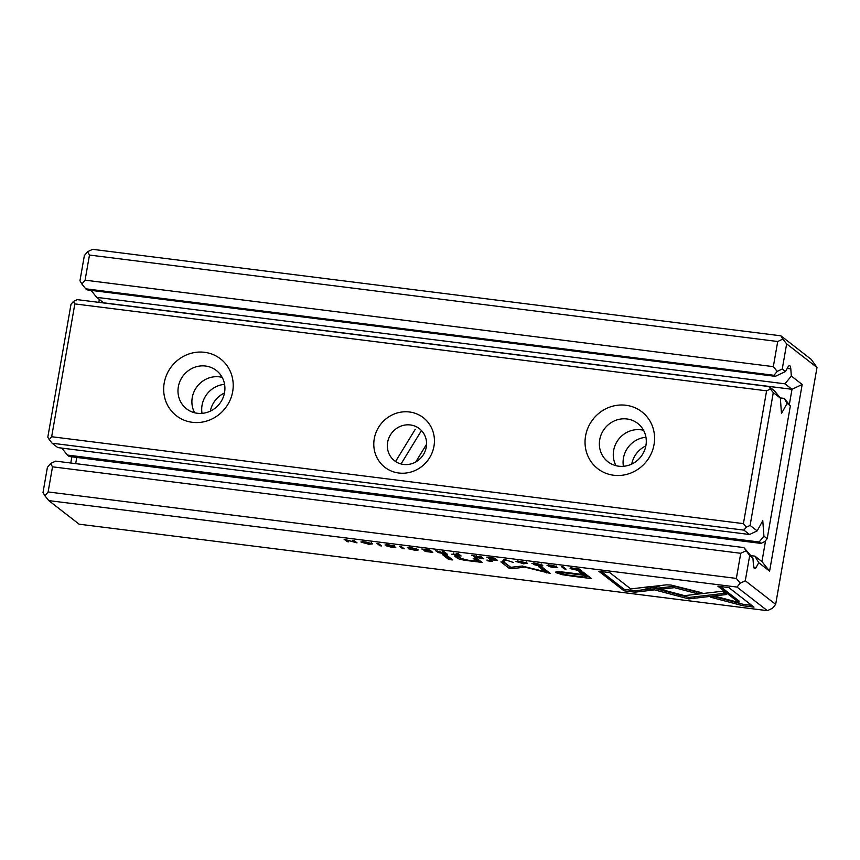 <?xml version="1.0" encoding="UTF-8"?>
<svg xmlns="http://www.w3.org/2000/svg" width="860" height="860" viewBox="0 0 860 860"><rect width="100%" height="100%" fill="white"/><g stroke="black" fill="none" stroke-linecap="round" stroke-linejoin="round"><path stroke-width="1.29" d="M415.724 461.992L426.571 444.254M395.976 460.81L415.262 429.28M401.05 463.97L421.475 430.548M644.57 587.229L688.753 598.904L726.485 594.518L722.303 591.261L684.571 595.647L650.364 586.606L644.57 587.229M724.915 593.292L689 597.463L688.763 598.904L689 597.463L648.623 586.799M678.916 596.303L679.163 594.862M491.544 560.698L486.792 560.096L487.749 560.849L492.5 561.44L491.544 560.698M475.913 558.86L475.655 560.29C476.354 561 474.15 561.042 469.055 560.43L461.196 558.505L458.713 556.571L454.639 556.054L457.262 558.097C458.509 559.075 462.315 559.967 468.668 560.774L482.137 562.397L477.375 558.914L473.215 558.398L475.838 560.559L475.72 558.71M353.965 540.488L352.406 540.284L355.008 542.305L344.086 539.241L347.16 541.628L348.676 541.822L346.182 539.876L357.029 542.864L353.965 540.488M394.138 546.616L391.762 547.046L386.946 546.132L391.945 547.283L395.837 547.207L386.806 545.154L394.579 546.143L388.924 544.842L385.097 544.971L394.138 547.089L394.385 545.659M386.806 545.154L386.989 543.627M479.332 558.237L483.771 558.785L480.708 556.409L479.031 556.194L480.417 557.269L471.807 555.291L475.945 556.818L474.354 557.087L479.375 557.989M671.069 585.058L666.468 584.843L651.912 586.531L661.759 589.132L674.39 587.659L696.342 593.443L701.996 592.787L671.069 585.058M399.416 546.197L402.48 548.572L404.157 548.788L401.093 546.401L399.416 546.197M533.77 563.612L540.639 564.934C541.37 565.568 540.639 565.751 538.457 565.482L533.361 564.493L538.618 565.708C542.112 566.138 543.38 565.945 542.423 565.149L535.619 563.268L531.899 563.375L533.77 563.612L533.985 562.096M540.746 564.332L540.929 565.342L541.187 563.913M442.9 553.657L447.34 554.216L444.276 551.83L442.599 551.615L443.975 552.69L441.868 552.432L435.375 550.712L439.503 552.238L437.923 552.507L442.943 553.41M578.318 570.664L581.844 571.115L578.78 568.729L570.524 567.922L570.094 568.611L578.35 570.449M570.524 567.922L570.094 568.611L570.212 567.976M737.009 587.068L48.773 500.606L79.131 524.192L767.378 610.664L737.009 587.068L740.202 583.188L736.364 578.414L740.75 553.292L52.514 466.819L48.128 491.952L736.364 578.414M368.521 544.337L372.681 543.832L365.349 541.886L360.888 541.95L368.553 544.122M634.938 592.174L653.471 590.024L643.624 587.423L630.756 588.917L609.815 572.642L598.85 571.266L623.984 590.798L634.938 592.174L635.185 590.734L624.231 589.358L623.984 590.798M456.735 555.388L461.121 555.947L458.058 553.561L456.38 553.346L457.724 554.399L451.779 554.216L456.778 555.173M573.899 576.393L591.529 578.608L583.306 572.222L578.963 571.674L582.586 574.491L569.137 572.803C558.548 571.384 554.216 571.352 556.14 572.717L562.429 574.716L573.899 576.393L574.007 575.791M555.711 572.126L556.14 572.717L556.291 571.803M522.085 566.052L510.775 567.321L504.379 562.354L500.918 561.913L509.002 568.202L512.463 568.632L524.837 567.127L550.11 573.362L542.026 567.084L538.553 566.643L544.961 571.631L522.085 566.052M504.164 559.355L502.53 561.15L504.347 561.376L505.497 559.828L513.474 562.515L504.164 559.355M376.863 543.359L379.926 545.745L381.614 545.949L378.54 543.574L376.863 543.359M494.511 558.14L486.556 557.14L493.199 558.215L494.242 559.021L488.362 558.291L495.532 560.032L489.759 559.538L497.575 560.526L494.511 558.14M561.311 566.536L564.375 568.912L566.052 569.126L562.988 566.74L561.311 566.536M523.439 563.805L527.599 563.289L520.279 561.343L515.817 561.419L523.482 563.59M753.994 607.128L728.861 587.595L717.896 586.219L738.858 602.516L716.348 596.561L710.683 597.216L742.943 605.741L753.994 607.128M446.404 555.022L442.33 554.517L448.683 559.451L452.758 559.957L446.404 555.022M429.699 550.002L421.755 549.002L428.387 550.077L429.43 550.884L423.926 550.432L430.731 551.894L424.958 551.4L432.773 552.378L429.699 550.002M556.033 566.955L553.657 567.385L548.841 566.471L553.84 567.621L557.731 567.546L548.702 565.504L556.474 566.482L550.808 565.181L546.992 565.31L556.022 567.428L556.28 565.998M548.702 565.504L548.884 563.966M409.231 547.971L416.111 549.282C416.831 549.916 416.111 550.099 413.929 549.83L408.833 548.852L414.09 550.067C417.584 550.486 418.852 550.303 417.895 549.508L411.08 547.626L407.361 547.734L409.231 547.971L409.457 546.455M416.208 548.68L416.401 549.701L416.659 548.261M89.472 255.044L85.086 280.166L773.333 366.639L777.72 341.506L89.472 255.044L87.537 251.743L92.622 249.335L780.869 335.808L811.227 359.394L817 367.457L786.642 343.86L782.256 368.994L785.503 371.52L788.115 366.79A7.385 2.096 -82.8 0 1 789.491 365.586A7.385 2.096 -82.8 0 1 790.802 368.875L791.329 376.046L802.176 384.474L769.603 571.126L758.757 562.709L754.886 556.119L750.866 555.614M753.736 567.127L756.144 567.428L758.757 562.709M756.144 567.428A7.385 2.096 -82.8 0 1 754.768 568.632A7.385 2.096 -82.8 0 1 753.467 565.342L752.93 558.172L749.673 555.646L745.287 580.769L775.655 604.365L817 367.457M70.778 463.013L71.864 456.821M98.825 302.354L99.341 299.387M85.086 280.166L81.894 284.047L79.958 280.758L84.344 255.635L87.537 251.743M48.128 491.952L44.935 495.833L43 492.543L47.386 467.41L50.579 463.529L52.514 466.819M50.579 463.529L55.663 461.121L743.9 547.583L752.93 558.172M749.673 555.646L743.9 547.583M773.978 375.293L775.333 376.347L87.086 289.874L85.731 288.82L773.978 375.293L777.161 371.402L782.256 368.994M775.333 376.347L785.503 371.52M81.894 284.047L85.731 288.82M789.394 404.221L792.006 389.3L784.954 383.818L96.707 297.356L103.737 302.978M802.176 384.474L792.006 389.3L103.759 302.827M76.776 457.445L75.691 463.637M754.886 556.119L761.938 561.591L765.593 540.617M775.655 604.365L772.463 608.257L767.378 610.664M44.935 495.833L48.773 500.606M740.75 553.292L745.846 550.884M777.72 341.506L782.804 339.098L780.869 335.808M777.161 371.402L773.333 366.639M645.946 437.299A24.284 22.962 -52.1 0 0 623.436 458.122A24.284 22.962 -52.1 0 0 623.414 466.303M645.849 445.921A24.284 22.962 -52.1 0 0 631.734 464.077M224.578 384.366A24.284 22.962 -52.1 0 0 202.068 405.178A24.284 22.962 -52.1 0 0 202.035 413.37M224.471 392.977A24.284 22.962 -52.1 0 0 210.356 411.134M740.202 583.188L745.287 580.769M786.642 343.86L782.804 339.098M761.938 561.591L769.603 571.126M784.954 383.818L791.329 376.046M91.106 290.379L96.707 297.356M365.726 542.155L363.027 542.628L368.198 544.079L371.165 543.993L365.769 541.929M649.773 589.046L635.185 590.734M624.231 589.358L601.355 571.577M574.781 568.46C572.083 568.127 571.115 568.245 571.868 568.825L579.833 570.642L577.468 568.804L574.813 568.234M571.868 567.062L571.868 568.825M579.995 569.675L579.833 570.642M457.875 553.539L457.724 554.399M455.671 554.388L453.564 554.442L459.089 555.463L455.714 554.141M453.714 552.872L453.564 554.442M459.262 554.496L459.089 555.463M458.272 553.732L458.1 554.689M444.136 551.808L443.975 552.69M441.889 552.679L439.686 552.7L445.276 553.7L441.933 552.432M439.847 551.153L439.686 552.7M445.448 552.733L445.276 553.7M444.523 552.023L444.351 552.991M402.652 547.616L402.48 548.572M698.288 591.809L696.589 592.013L674.649 586.23L662.007 587.692L655.857 586.068M662.007 587.692L661.759 589.132M674.649 586.23L674.39 587.659M696.589 592.013L696.342 593.443M589.272 576.866L586.37 576.501M582.586 574.491L582.833 573.05L581.467 571.997M582.725 573.663L583.779 573.792L583.532 575.232L570.632 573.609C563.504 572.599 560.516 572.524 561.655 573.362L557.151 571.717M583.779 573.792L586.477 575.888L586.23 577.318L583.532 575.232M561.655 573.362C562.623 574.168 566.514 574.953 573.33 575.705L586.23 577.318M510.216 566.88L503.423 562.236M509.249 566.761L509.002 568.202M522.461 566.009L512.323 567.149M512.711 567.202L512.463 568.632M524.965 566.364L524.837 567.127M547.852 571.61L545.068 571.008M546.863 571.491L546.616 572.921M544.961 571.631L545.218 570.191L541.058 566.966M504.96 559.451L503.734 559.828M504.594 559.935L504.347 561.376M380.098 544.778L379.926 545.745M494.392 558.129L494.242 559.021M494.769 558.344L494.597 559.312M495.704 559.064L495.532 560.032M564.547 567.955L564.375 568.912M480.568 556.388L480.417 557.269M478.321 557.259L476.117 557.28L481.707 558.28L478.364 557.011M476.279 555.732L476.117 557.28M481.879 557.312L481.707 558.28M480.955 556.603L480.794 557.559M355.169 541.413L355.008 542.305M347.311 540.757L347.16 541.628M460.315 557.817L457.144 556.377M479.547 560.602L475.945 559.914M477.3 559.828L477.042 561.258M478.321 560.451L478.063 561.892M487.856 560.236L487.749 560.849M689.032 597.474L688.774 598.904M694.676 596.818L694.418 598.248M520.644 561.623L517.957 562.085L523.127 563.547L526.094 563.461L520.687 561.397M751.747 605.375L743.191 604.3L742.943 605.741M738.858 602.516L739.116 601.075L720.4 586.531M743.191 604.3L714.638 596.765M450.5 558.204L448.931 558.011L444.835 554.829M448.931 558.011L448.683 559.451M429.591 549.981L429.43 550.884M429.968 550.207L429.796 551.163M430.903 550.927L430.731 551.894M750.103 525.406L757.155 530.889L762.777 520.698L763.927 536.156L767.184 538.683L790.361 405.866L787.104 403.34L781.482 413.52L780.332 398.072L773.28 392.59L750.103 525.406L746.287 527.212L743.416 523.643L766.593 390.827L74.841 303.913L51.654 436.729L743.416 523.643M51.654 436.729L49.267 439.643L47.816 437.17L70.993 304.365L73.39 301.452L74.841 303.913M52.137 443.222L57.77 447.587L749.522 534.501L743.9 530.125L52.137 443.222L49.267 439.643M749.522 534.501L757.155 530.889M743.9 530.125L746.287 527.212M73.39 301.452L77.196 299.635L768.958 386.548L774.58 390.924L780.332 398.072M766.593 390.827L770.409 389.021L768.958 386.548M770.409 389.021L773.28 392.59M759.143 541.983L67.392 455.069L69.219 456.488L760.971 543.402L759.143 541.983L763.927 536.156M787.104 403.34L784.202 398.395L780.192 397.89M784.202 398.395L790.361 405.866M374.261 438.74A31.368 29.659 127.9 0 1 423.647 417.949A31.368 29.659 127.9 0 1 414.423 470.796A31.368 29.659 127.9 0 1 374.261 438.74M164.206 383.012A35.991 34.024 127.9 0 1 220.848 359.147A35.991 34.024 127.9 0 1 210.27 419.766A35.991 34.024 127.9 0 1 164.206 383.012M585.574 435.945A35.991 34.024 127.9 0 1 642.216 412.09A35.991 34.024 127.9 0 1 631.638 472.71A35.991 34.024 127.9 0 1 585.574 435.945M767.184 538.683L764.787 541.596L760.971 543.402M645.924 445.491A24.284 22.962 -52.1 0 0 637.722 423.41A24.284 22.962 -52.1 0 0 599.721 439.686A24.284 22.962 -52.1 0 0 607.923 461.755A24.284 22.962 -52.1 0 0 645.924 445.491M643.538 430.279A24.284 22.962 -52.1 0 0 618.598 439.31A24.284 22.962 -52.1 0 0 616.018 465.701M224.546 392.547A24.284 22.962 -52.1 0 0 216.344 370.477A24.284 22.962 -52.1 0 0 178.343 386.742A24.284 22.962 -52.1 0 0 186.545 408.822A24.284 22.962 -52.1 0 0 224.546 392.547M222.159 377.346A24.284 22.962 -52.1 0 0 197.23 386.366A24.284 22.962 -52.1 0 0 194.639 412.757M426.27 447.135A20.296 19.199 -52.1 0 0 419.411 428.678A20.296 19.199 -52.1 0 0 387.645 442.276A20.296 19.199 -52.1 0 0 394.504 460.734A20.296 19.199 -52.1 0 0 426.27 447.135M61.78 448.092L67.392 455.069M790.802 368.875L787.212 368.424M437.353 551.024L437.245 551.647M562.58 573.856L562.429 574.716M570.739 573.007L570.632 573.609M473.796 555.592L473.677 556.226M457.509 556.657L457.262 558.097M362.748 542.241L363.006 540.811M371.165 543.993L371.423 542.553M561.397 573.007L561.644 571.567M517.677 561.709L517.924 560.268M526.094 563.461L526.341 562.021"/></g></svg>
